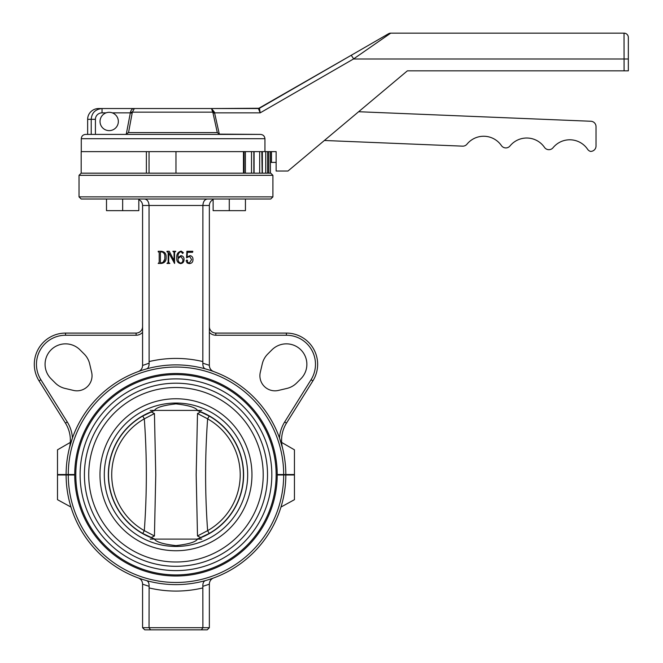 <?xml version="1.0" encoding="UTF-8"?>
<svg xmlns="http://www.w3.org/2000/svg" width="663" height="663" viewBox="0 0 663 663"><rect width="100%" height="100%" fill="white"/><g stroke="black" fill="none" stroke-linecap="round" stroke-linejoin="round"><path stroke-width="0.99" d="M106.503 199.016L106.503 210.652L138.816 210.652L138.816 199.016M122.655 199.016L122.655 210.652M213.13 199.016L213.13 210.652L245.443 210.652L245.443 199.016M229.282 199.016L229.282 210.652M118.346 121.47A9.158 9.158 0 0 0 104.613 113.539A9.158 9.158 0 0 0 104.613 129.401A9.158 9.158 0 0 0 118.346 121.47M95.414 134.398L85.602 134.398L87.649 134.398L87.649 119.315A11.031 10.774 0 0 1 98.679 108.541L102.036 108.541L102.036 112.851A6.622 6.464 0 0 0 95.414 119.315L95.414 134.398M219.32 134.125L217.298 132.592L213.047 113.207L214.58 112.851L214.422 112.146L219.32 134.125L260.319 134.398L85.602 134.398C82.983 134.655 81.541 136.089 81.284 138.7L81.284 151.628L146.374 151.628L81.184 151.628L81.184 173.167L146.374 173.167L81.184 173.167L79.03 175.322L272.907 175.322L272.907 196.87L79.03 196.87L81.184 199.016L270.753 199.016L272.907 196.87M213.047 113.207L211.514 108.541L258.396 108.541L258.636 109.072M132.186 113.207L130.338 112.851L130.487 112.146C131.141 109.71 132.434 108.517 134.374 108.541L211.514 108.541L134.374 108.541L132.335 112.146L128.539 132.592L217.298 132.592M324.373 140.481L462.583 146.15A5.387 5.387 0 0 0 466.976 144.178A21.539 21.539 0 0 1 501.419 145.595A5.387 5.387 0 0 0 510.021 145.943A21.539 21.539 0 0 1 544.464 147.36A5.387 5.387 0 0 0 553.075 147.708A21.539 21.539 0 0 1 587.617 149.283A5.387 5.387 0 0 0 590.426 151.396A5.387 5.387 0 0 0 596.029 146.017L596.029 126.641A5.387 5.387 0 0 0 590.866 121.254L358.642 111.732M87.649 119.315L91.212 119.315C91.751 112.826 95.356 109.238 102.036 108.541L98.679 108.541M125.589 134.398L128.539 132.592M212.516 109.859L212.889 112.146L214.422 112.146L211.514 108.541L259.473 108.26L388.559 33.73L351.249 55.269L353.652 58.866M259.473 108.26L258.396 108.541L259.473 108.26L260.186 112.851L258.396 108.541L351.249 55.269M388.559 33.73A4.309 4.309 0 0 1 390.714 33.15A4.309 4.309 0 0 0 388.559 33.73A4.309 4.309 0 0 1 390.714 33.15L624.032 33.15A4.309 4.309 0 0 1 628.342 37.459L628.342 70.85L407.364 70.85L287.982 171.013L276.139 171.013L276.139 151.628L146.374 151.628L146.374 173.167L149.051 173.167L149.051 151.628M360.788 53.927L364.045 51.664M214.58 112.851L260.186 112.851L353.462 58.999L390.714 33.15L624.032 33.15L624.057 34.94M212.591 108.541L139.603 108.541M134.374 108.541L102.036 108.541M258.91 109.735L259.498 111.169M212.889 112.146L130.487 112.146M260.319 134.398C263.054 134.581 264.603 136.014 264.943 138.7L264.943 151.628M271.465 151.628L271.465 162.402L270.413 162.402M276.139 162.402L271.465 162.402M353.462 58.999L628.342 58.999L628.342 37.459A4.309 4.309 0 0 0 624.032 33.15A4.309 4.309 0 0 1 628.342 37.459L628.342 70.85M624.09 70.85L624.032 33.15M267.628 173.167L267.628 151.628L267.645 173.167M253.846 173.167L253.846 151.628M262.158 173.167L261.819 151.628L262.158 173.167M243.462 173.167L175.968 173.167L175.968 151.628L243.462 151.628L243.462 173.167M270.405 173.167L270.38 151.628M272.907 175.322L270.753 173.167L149.051 173.167M175.968 387.507A87.243 87.243 0 0 1 251.526 518.375A87.243 87.243 0 0 1 100.411 518.375A87.243 87.243 0 0 1 175.968 387.507A87.243 87.243 0 0 1 251.526 518.375A87.243 87.243 0 0 1 100.411 518.375A87.243 87.243 0 0 1 175.968 387.507M175.968 383.197A91.552 91.552 0 0 1 255.255 520.53A91.552 91.552 0 0 1 96.682 520.53A91.552 91.552 0 0 1 175.968 383.197M175.968 378.888A95.862 95.862 0 0 1 258.984 522.684A95.862 95.862 0 0 1 92.953 522.684A95.862 95.862 0 0 1 175.968 378.888M175.968 374.587A100.171 100.171 0 0 1 262.722 524.839A100.171 100.171 0 0 1 89.223 524.839A100.171 100.171 0 0 1 175.968 374.587M197.632 538.828C196.182 541.895 188.947 544.157 175.944 545.616C162.949 544.141 155.739 541.878 154.313 538.828A67.643 67.643 0 0 1 154.313 410.67C155.739 407.621 162.949 405.358 175.944 403.891C188.947 405.35 196.182 407.604 197.632 410.67A67.643 67.643 0 0 1 197.632 538.828M209.359 326.619A6.464 6.464 0 0 0 215.823 333.083L286.399 333.083A31.236 31.236 0 0 1 312.895 380.869L286.491 423.118A32.313 32.313 0 0 0 281.659 442.436L294.447 449.829L294.447 474.534L285.828 474.534A109.859 109.859 0 0 0 175.968 364.89A109.859 109.859 0 0 0 66.109 474.534L57.49 474.534L57.49 449.829L70.286 442.436A32.313 32.313 0 0 0 65.446 423.118L39.051 380.869A31.236 31.236 0 0 1 65.538 333.083L136.122 333.083A6.464 6.464 0 0 0 142.578 326.619M286.491 423.118L284.667 421.983L311.063 379.725A29.081 29.081 0 0 0 286.399 335.238L215.823 335.238A8.619 8.619 0 0 1 209.359 332.32M213.13 199.613C210.735 200.839 209.475 202.795 209.359 205.48L142.578 205.48C142.462 202.795 141.211 200.839 138.816 199.613M207.378 199.016C204.66 199.414 203.168 201.569 202.895 205.48L202.828 363.175C202.77 366.482 203.707 368.413 205.629 368.968M144.567 199.016C147.277 199.414 148.769 201.569 149.042 205.48L149.117 363.175C149.167 366.482 148.23 368.413 146.308 368.968M65.04 388.427L73.51 390.424A15.075 15.075 0 0 0 91.635 372.291L89.646 363.821A20.462 20.462 0 0 0 84.193 354.034L80.008 349.849A20.462 20.462 0 0 0 51.068 349.849A20.462 20.462 0 0 0 51.068 378.788L55.253 382.974A20.462 20.462 0 0 0 65.04 388.427M142.578 332.32A8.619 8.619 0 0 1 136.122 335.238L65.538 335.238A29.081 29.081 0 0 0 40.874 379.725L67.278 421.983L65.446 423.118M70.286 442.436A32.313 32.313 0 0 1 69.391 448.089L72.441 437.994A34.468 34.468 0 0 0 67.278 421.983M149.117 363.175L142.578 365.47C142.429 368.396 141.012 370.418 138.335 371.537A6.464 6.464 0 0 0 138.418 371.504M271.929 349.849L267.744 354.034A20.462 20.462 0 0 0 262.291 363.821L260.302 372.291A15.075 15.075 0 0 0 278.435 390.424L286.905 388.427A20.462 20.462 0 0 0 296.684 382.974L300.878 378.788A20.462 20.462 0 0 0 300.878 349.849A20.462 20.462 0 0 0 271.929 349.849M284.667 421.983A34.468 34.468 0 0 0 279.496 437.994L282.546 448.089A32.313 32.313 0 0 1 281.659 442.436M209.359 205.48L209.359 365.47A6.464 6.464 0 0 0 209.525 366.904M209.541 366.971A6.464 6.464 0 0 0 209.682 367.484M209.856 367.948A6.464 6.464 0 0 0 210.254 368.752M210.867 369.614A6.464 6.464 0 0 0 211.497 370.269M212.79 371.172A6.464 6.464 0 0 0 213.61 371.537C210.933 370.418 209.516 368.396 209.359 365.47M164.631 259.465L163.065 262.374M164.78 257.261C165.137 254.277 164.001 252.454 161.366 251.799L160.388 252.354L160.388 262.382L161.159 262.946C163.943 262.283 165.153 260.393 164.78 257.261M166.977 251.799L166.977 251.294L169.256 251.294L174.062 260.559L174.062 252.354L172.886 251.294L175.753 251.294L174.576 252.363L174.576 263.451L168.8 252.918L168.659 262.382L169.844 263.451L166.977 263.451L168.153 262.382L168.153 252.354L166.977 251.799M182.002 252.794L181.065 251.625C178.62 252.586 177.634 254.559 178.115 257.542L180.866 255.678C182.98 255.918 184.032 257.161 184.032 259.399C184.09 261.835 182.963 263.236 180.643 263.617C177.783 262.996 176.491 261.098 176.764 257.907C176.449 254.236 177.924 251.973 181.181 251.12L183.353 252.653L182.648 253.481L182.002 252.794M180.659 263.112C182.408 262.639 183.137 261.396 182.847 259.374L180.8 256.357L178.115 258.611C177.908 260.874 178.753 262.374 180.659 263.112M186.56 257.816L186.9 251.294L192.809 251.294L192.593 252.305L187.356 252.305L187.107 257.103L189.9 255.678C191.972 256.001 192.999 257.252 192.983 259.432C193.024 262.009 191.806 263.402 189.336 263.617L186.054 260.998L186.916 259.904L187.579 260.708L187.148 261.943L189.286 263.112L191.632 259.556L189.543 256.357L186.56 257.816M191.06 255.901L190.505 255.736M186.775 262.614L188.309 263.476M158.192 251.799L158.192 251.294L161.349 251.294C164.673 251.691 166.264 253.639 166.131 257.12C166.372 260.899 164.731 263.004 161.184 263.451L158.192 263.451L159.203 262.382L159.203 252.354L158.192 251.799M285.828 474.534L283.681 474.534A107.704 107.704 0 0 0 175.968 367.045A107.704 107.704 0 0 0 68.264 474.534L66.109 474.534M283.681 474.534L277.217 474.534A101.248 101.248 0 0 0 175.968 373.509A101.248 101.248 0 0 0 74.728 474.534L68.264 474.534M142.578 365.321L142.578 205.48M138.335 577.962C141.012 579.089 142.429 581.111 142.578 584.037L142.578 627.695L144.733 629.85L142.578 627.695L209.359 627.695L207.204 629.85L209.359 627.695L209.359 584.037C209.516 581.111 210.933 579.081 213.61 577.962M205.629 580.531C203.707 581.086 202.77 583.017 202.828 586.324L202.895 627.695L201.403 629.85L207.204 629.85M144.733 629.85L201.403 629.85L150.534 629.85L149.042 627.695L149.117 586.324C149.167 583.017 148.23 581.086 146.308 580.531M70.966 507.062L57.49 499.678L57.49 474.965L66.109 474.965A109.859 109.859 0 0 0 175.968 584.617A109.859 109.859 0 0 0 285.828 474.965L294.447 474.965L294.447 499.678L280.971 507.062M74.728 474.965L68.264 474.965A107.704 107.704 0 0 0 175.968 582.462A107.704 107.704 0 0 0 283.681 474.965L277.217 474.965A101.248 101.248 0 0 1 175.968 575.998A101.248 101.248 0 0 1 74.728 474.965M66.109 474.965L68.264 474.965M283.681 474.965L285.828 474.965M154.438 413.53L144.31 418.85A64.236 64.236 0 0 0 144.31 530.649C147.012 493.429 147.012 456.169 144.31 418.85L142.736 416.066A67.444 67.444 0 0 1 150.609 412.253L151.313 411.972L154.438 413.53L155.764 474.766L154.438 535.969L151.313 537.527L150.609 537.245A67.444 67.444 0 0 1 142.736 533.442L151.313 537.527M200.624 411.972L201.328 412.253A67.444 67.444 0 0 1 209.21 416.066L200.624 411.972L197.499 413.53L207.627 418.85L209.21 416.066A67.444 67.444 0 0 1 209.218 533.433L200.624 537.527L197.499 535.969L196.173 474.733L197.499 413.53M197.499 535.969L207.627 530.649A64.236 64.236 0 0 0 207.627 418.85C204.933 456.069 204.933 493.338 207.627 530.649L209.21 533.442A67.444 67.444 0 0 1 201.328 537.245L200.624 537.527M150.194 410.405L201.743 410.405M201.743 539.094L150.194 539.094M209.21 533.442A67.444 67.444 0 0 0 209.21 416.066A67.444 67.444 0 0 1 209.21 533.442A67.444 67.444 0 0 0 209.218 416.066M151.313 411.972L142.736 416.066A67.444 67.444 0 0 0 142.736 533.442L144.31 530.649L154.438 535.969M91.212 134.398L91.212 119.315L95.414 119.315M126.268 134.307L130.338 112.851L112.287 112.851M106.097 112.851L102.036 112.851M264.943 138.7L81.284 138.7M268.788 173.167L268.788 151.628M265.73 173.167L265.73 151.628M259.672 173.167L259.672 151.628M251.517 173.167L251.517 151.628M245.393 173.167L245.393 151.628M175.968 398.761A75.988 75.988 0 0 1 241.78 512.748A75.988 75.988 0 0 1 110.166 512.748A75.988 75.988 0 0 1 175.968 398.761M175.968 403.046A71.712 71.712 0 0 1 246.727 486.385A71.712 71.712 0 0 1 153.012 542.682A71.712 71.712 0 0 1 175.968 403.046M88.726 474.965A87.243 87.243 0 0 1 175.968 387.507A87.243 87.243 0 0 1 263.211 474.965M312.895 380.869L311.063 379.725M286.399 333.083L286.399 335.238M215.823 333.083L215.823 335.238M267.521 474.534A91.552 91.552 0 0 0 175.968 383.197A91.552 91.552 0 0 0 84.416 474.534M202.895 361.584A116.323 116.323 0 0 0 149.042 361.584M209.359 365.321L202.828 363.175M136.122 335.238L136.122 333.083M65.538 335.238L65.538 333.083M40.874 379.725L39.051 380.869M202.828 586.324L209.359 584.186M149.042 587.915A116.323 116.323 0 0 0 202.895 587.915M142.578 584.186L149.117 586.324M142.736 416.066A67.444 67.444 0 0 0 142.736 533.442M262.349 151.628L262.349 173.167M254.086 151.628L254.086 173.167M244.083 151.628L244.083 173.167M79.03 175.322L79.03 196.87"/></g></svg>
